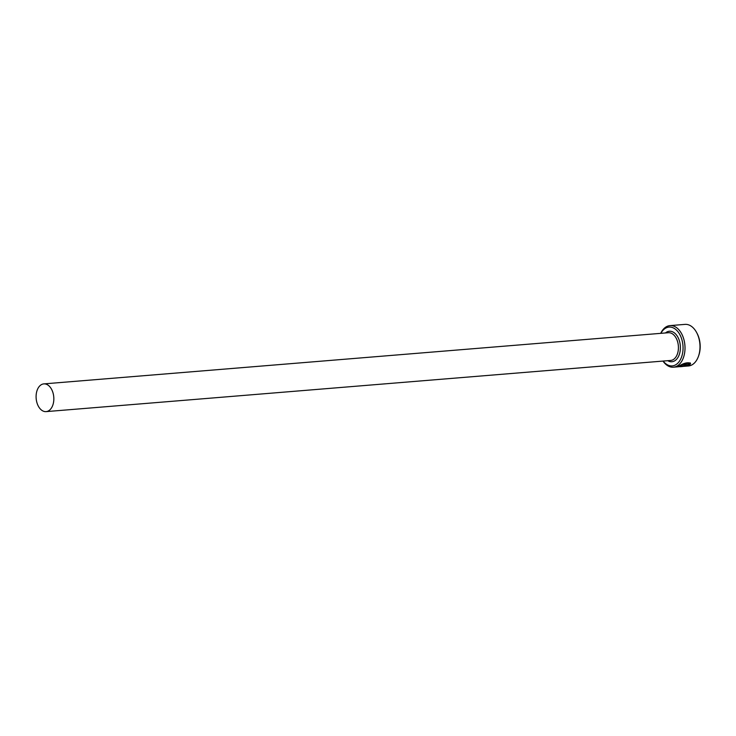 <?xml version="1.0" encoding="UTF-8"?>
<svg xmlns="http://www.w3.org/2000/svg" width="736" height="736" viewBox="0 0 736 736"><rect width="100%" height="100%" fill="white"/><g stroke="black" fill="none" stroke-linecap="round" stroke-linejoin="round"><path stroke-width="1.1" d="M680 365.691C683.643 363.575 686.651 362.82 689.016 363.446L689.089 363.713C686.725 363.087 683.716 363.832 680.064 365.958L678.859 366.399L680 365.691M680.064 365.958C678.04 366.979 680.285 366.942 686.789 365.829L680.91 366.307A20.866 13.248 -94.7 0 0 681.729 365.976L688.896 365.387L682.953 366.408M679.024 366.703L677.589 366.832L679.034 366.04C683.643 363.17 687.406 362.204 690.322 363.152L689.089 363.713M684.756 364.688L685.501 364.118L684.82 364.955L689.154 364.596L690.552 363.584L689.687 364.982L684.057 365.442L683.652 364.808L686.292 363.731A20.866 13.248 85.3 0 1 685.566 364.384M663.145 361.063A19.476 12.365 -94.7 0 0 678.279 362.682A19.476 12.365 -94.7 0 0 682.06 340.271A19.476 12.365 -94.7 0 0 660.873 333.334M660.726 333.344A20.866 13.248 85.3 0 1 669.999 325.606A20.866 13.248 85.3 0 1 683.946 339.738A20.866 13.248 85.3 0 1 673.403 367.2A20.866 13.248 85.3 0 1 662.998 361.072M696.569 332.424L696.983 333.187A19.476 12.365 85.3 0 1 699.2 338.864A19.476 12.365 85.3 0 1 698.795 355.332L698.51 356.15A20.866 13.248 -94.7 0 0 698.942 338.505A20.866 13.248 -94.7 0 0 696.569 332.424A20.866 13.248 -94.7 0 0 684.995 324.383L669.999 325.606M683.928 366.335L688.399 365.976A20.866 13.248 -94.7 0 0 698.51 356.15M36.8 402.206A13.91 8.832 -94.7 0 0 46.101 411.617A13.91 8.832 -94.7 0 0 53.13 393.309A13.91 8.832 -94.7 0 0 43.829 383.888A13.91 8.832 -94.7 0 0 36.8 402.206M683.983 365.185L689.687 364.982M689.623 364.716L690.478 363.326M689.016 363.446L690.258 362.894M43.829 383.888L668.417 332.718A13.91 8.832 85.3 0 1 677.718 342.139A13.91 8.832 85.3 0 1 670.689 360.447L46.101 411.617M665.464 332.957A15.3 9.715 85.3 0 1 679.613 341.605A15.3 9.715 85.3 0 1 677.874 357.567A15.3 9.715 85.3 0 1 667.736 360.686M673.403 367.2L677.764 366.841M678.04 366.556L678.886 366.482"/></g></svg>
